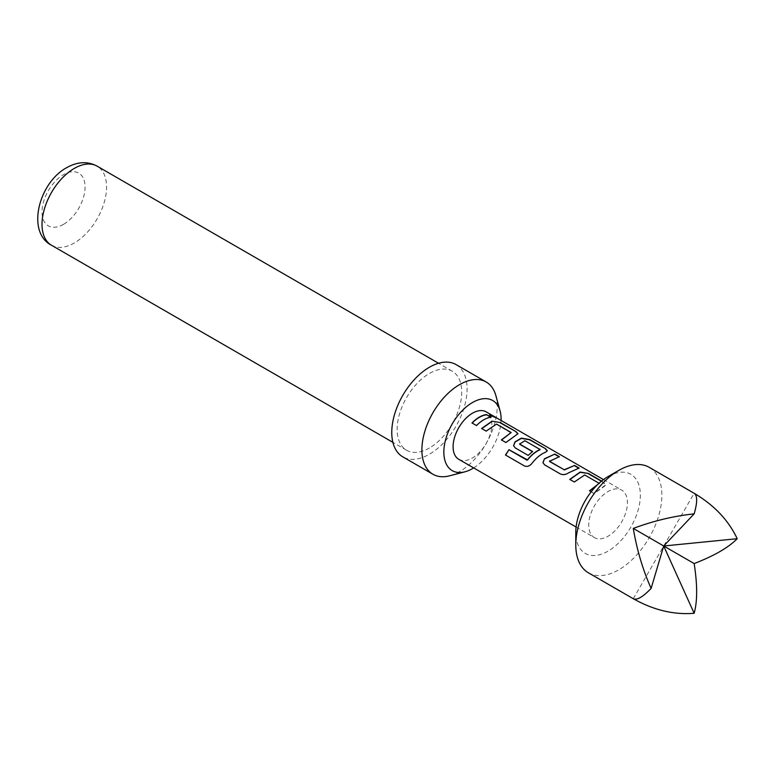 <?xml version="1.0" encoding="UTF-8"?>
<svg xmlns="http://www.w3.org/2000/svg" width="776" height="776" viewBox="0 0 776 776"><rect width="100%" height="100%" fill="white"/><g stroke="black" fill="none" stroke-linecap="round" stroke-linejoin="round"><path stroke-width="0.58" stroke-dasharray="3.88 2.91" d="M493.982 416.712L496.795 418.022M495.204 417.42L490.82 416.091L489.714 414.791M608.064 476.58A45.658 26.355 -60 0 1 630.898 474.32A45.658 26.355 -60 0 1 630.898 527.04A45.658 26.355 -60 0 1 585.24 553.395A45.658 26.355 -60 0 1 575.782 532.501M495.883 395.653A53.263 30.749 -60 0 1 459.557 471.614A53.263 30.749 -60 0 1 449.605 475.814M456.065 364.594A53.263 30.749 -60 0 1 464.223 407.274A53.263 30.749 -60 0 1 429.429 454.212A53.263 30.749 -60 0 1 402.792 456.851M429.429 448.004A45.658 26.355 -60 0 1 406.605 450.264A45.658 26.355 -60 0 1 399.601 413.676A45.658 26.355 -60 0 1 429.429 373.45A45.658 26.355 -60 0 1 452.253 371.19A45.658 26.355 -60 0 1 459.256 407.769A45.658 26.355 -60 0 1 429.429 448.004M601.613 481.062L606.085 484.641L594.009 493.4L591.215 491.79M597.869 484.37L599.305 483.7L599.053 483.264M597.316 484.913L599.295 483.409L584.677 474.97M576.102 527.04L594.367 537.584A27.393 15.811 120 0 0 621.76 521.773A27.393 15.811 120 0 0 621.76 490.141A27.393 15.811 120 0 0 594.367 505.952A27.393 15.811 120 0 0 594.367 537.584L576.102 527.04M603.495 479.597L621.76 490.141M458.771 459.305A27.393 15.811 120 0 0 486.174 443.484A27.393 15.811 120 0 0 486.174 411.852M473.68 467.899A40.478 23.367 120 0 0 501.073 420.456M633.284 598.713L694.151 493.274M588.392 572.795A60.877 35.143 120 0 0 649.26 537.642A60.877 35.143 120 0 0 649.26 467.356M490.907 417.459C486.135 418.099 481.372 420.864 476.6 425.743L472.002 422.959M511.132 433.076L496.514 424.346L486.232 431.301L481.624 428.517M517.883 433.9L505.971 442.698L501.374 439.905M547.264 450.866L545.615 452.408C540.726 454.377 536.206 458.102 532.045 463.563C529.746 466.289 527.273 467.113 524.605 466.046L524.45 465.959M532.404 451.603L528.272 455.57L515.235 447.907M515.312 448.091L513.596 445.793M540.018 449.75L525.4 441.02L519.707 443.668M578.653 468.122L568.76 472.982C566.034 474.893 563.279 475.29 560.514 474.185L544.616 464.863M544.694 465.047L542.977 462.758M558.914 456.725L549.583 460.915M584.648 475.232L574.366 482.187L569.778 479.393M601.381 481.246L606.017 484.922L604.368 486.339L594.086 493.584L589.488 490.801M51.478 245.235A45.658 26.355 120 0 0 74.302 242.975A45.658 26.355 120 0 0 104.129 202.74A45.658 26.355 120 0 0 97.136 166.161M63.545 224.332A30.439 17.576 -60 0 1 42.02 211.906A30.439 17.576 -60 0 1 63.545 174.629A30.439 17.576 -60 0 1 85.069 187.055A30.439 17.576 -60 0 1 63.545 224.332M406.605 450.264L392.879 442.349M452.253 371.19L438.537 363.265"/><path stroke-width="1.16" d="M496.3 417.701L490.927 415.82C488.841 413.986 489.908 414.2 494.137 416.45L496.795 418.022M490.82 416.091C488.725 414.258 489.772 414.471 493.982 416.712L496.145 417.963M493.982 416.712L495.806 417.769L493.982 416.712M575.782 544.927L575.782 532.501A45.658 26.355 -60 0 1 608.064 476.58L618.821 470.372A60.877 35.143 120 0 0 575.782 544.927A60.877 35.143 120 0 0 588.392 572.795L633.284 598.713C653.576 610.12 673.859 614.97 694.151 613.273C697.478 601.332 697.478 584.764 694.151 563.56C714.182 555.839 728.528 547.555 737.2 538.709C728.528 520.289 714.182 505.137 694.151 493.274L694.151 493.274C697.478 495.495 697.478 502.363 694.151 513.857C673.859 516.001 653.576 520.851 633.284 528.417C636.873 549.777 642.819 569.778 651.112 588.412C642.819 597.045 636.873 600.478 633.284 598.713L588.392 572.795M649.26 467.356L694.151 493.274L649.26 467.356A60.877 35.143 120 0 0 618.821 470.372M501.073 420.456A40.478 23.367 120 0 0 500.074 410.902A40.478 23.367 120 0 0 472.477 402.531A40.478 23.367 120 0 0 444.105 447.548A40.478 23.367 120 0 0 464.911 471.818A40.478 23.367 120 0 0 472.477 468.626A40.478 23.367 120 0 0 473.68 467.899M464.911 471.818L449.605 475.814A53.263 30.749 -60 0 1 432.93 474.252A53.263 30.749 -60 0 1 424.763 431.572A53.263 30.749 -60 0 1 459.557 384.634A53.263 30.749 -60 0 1 486.193 381.996A53.263 30.749 -60 0 1 495.883 395.653L500.074 410.902M432.93 474.252L402.792 456.851A53.263 30.749 -60 0 1 394.635 414.171A53.263 30.749 -60 0 1 429.429 367.232A53.263 30.749 -60 0 1 456.065 364.594L486.193 381.996M599.295 483.409L584.677 474.97L574.288 482.003L569.778 479.393L580.157 472.06L588.45 473.457L601.613 481.062M591.215 491.79L589.488 490.801L597.869 484.37M544.616 464.863L542.928 462.651L544.471 458.752L554.85 454.057L559.37 456.666L549.583 461.313L564.2 469.752L574.589 465.454L579.109 468.064L568.721 472.759C565.976 474.66 563.211 475.067 560.437 474L544.616 464.863M549.583 460.915L549.621 461.536L564.2 469.752M526.865 460.013L527.428 459.858C531.337 454.93 535.537 451.477 540.048 449.488L524.828 440.71L519.716 444.066L532.559 451.486L528.194 455.386L515.235 447.907L513.557 445.686L515.089 441.796L521.394 438.139L529.688 439.536L545.509 448.664L547.322 450.72L545.654 452.146C540.717 454.154 536.148 457.908 531.929 463.417C529.61 466.143 527.117 466.987 524.45 465.959L505.467 454.998L508.978 449.692L527.428 459.858M527.544 460.003C531.405 455.114 535.566 451.7 540.018 449.75L540.038 449.197M519.707 443.668L519.745 444.299L532.588 451.71M492.013 421.174L500.316 422.571L516.127 431.708L517.941 433.755L505.894 442.514L501.374 439.905L511.161 432.523L496.543 424.084L486.154 431.116L481.624 428.517L492.013 421.174L500.316 422.571M501.451 440.089L511.161 432.523M486.465 414.578L490.985 417.187C486.164 417.847 481.343 420.64 476.522 425.558L472.002 422.959C476.813 418.031 481.634 415.238 486.465 414.578L490.907 417.459M494.137 416.45L486.174 411.852A27.393 15.811 120 0 0 458.771 427.673A27.393 15.811 120 0 0 458.771 459.305L576.102 527.04L458.781 459.305M496.475 417.798L603.495 479.597M490.927 415.82L489.695 414.617M694.151 513.857L663.713 545.994L737.2 538.709M694.151 613.273L663.713 545.994L651.112 588.412M633.284 528.417L694.151 563.56M472.08 423.143C476.842 418.264 481.615 415.5 486.387 414.85M481.712 428.701L491.984 421.446M500.239 422.852L516.127 431.708M516.05 431.98L517.883 433.9M524.605 466.046L505.622 455.085L508.978 449.692M509.095 449.837L526.982 460.158M513.596 445.793L515.128 442.019L521.365 438.411L529.61 439.808L545.509 448.664M545.431 448.945L547.264 450.866M542.977 462.758L544.471 458.752M564.23 469.975L574.589 465.454M574.512 465.726L579.022 468.345M544.5 458.985L554.85 454.057M554.772 454.338L559.292 456.948M569.856 479.578L580.118 472.332L588.45 473.457M589.663 490.888L597.316 484.913M588.373 473.729L601.381 481.246M74.302 168.421A45.658 26.355 120 0 0 44.484 208.647A45.658 26.355 120 0 0 51.478 245.235C26.122 232.373 38.635 182.767 66.697 167.665C77.542 161.612 87.688 161.107 97.136 166.161A45.658 26.355 120 0 0 74.302 168.421M392.879 442.349L51.478 245.235M438.537 363.265L97.136 166.161"/></g></svg>
